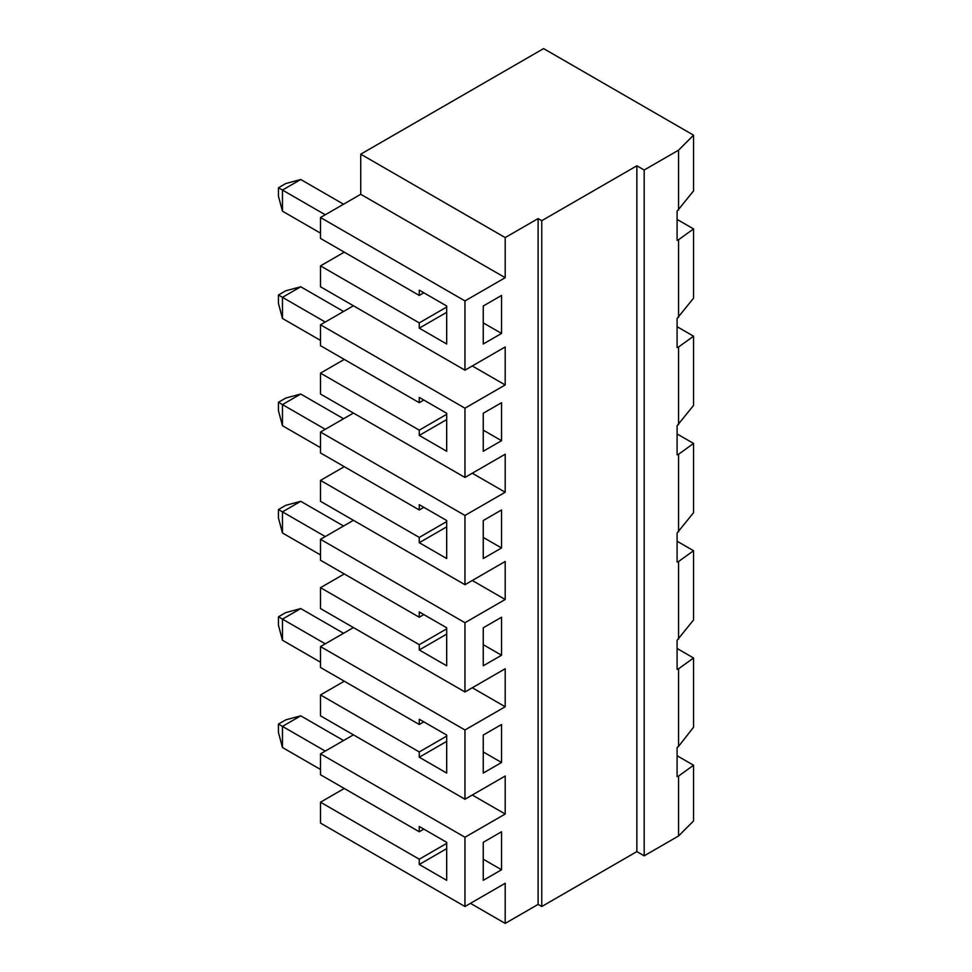 <?xml version="1.0" encoding="UTF-8"?>
<svg xmlns="http://www.w3.org/2000/svg" width="972" height="972" viewBox="0 0 972 972"><rect width="100%" height="100%" fill="white"/><g stroke="black" fill="none" stroke-linecap="round" stroke-linejoin="round"><path stroke-width="1.46" d="M678.565 746.399L693.546 727.238L693.546 657.983L678.565 668.797L678.565 746.399L677.095 747.541L677.095 776.616L678.565 776.069L678.565 835.981L644.181 855.834L636.867 851.606L541.769 906.512L538.111 904.397L505.197 923.4L470.46 903.34M678.565 668.797L677.095 669.356L677.095 640.281L693.546 619.978L693.546 550.723L678.565 561.537L678.565 639.126M678.565 561.537L677.095 562.083L677.095 533.02L693.546 512.706L693.546 443.451L678.565 454.276L678.565 531.866M678.565 454.276L677.095 454.823L677.095 425.748L693.546 405.446L693.546 336.19L677.095 326.689M693.546 336.19L678.565 347.004L678.565 424.606M678.565 347.004L677.095 347.551L677.095 318.488L693.546 298.185L693.546 228.918L677.095 219.417M693.546 228.918L678.565 239.744L678.565 317.334M678.565 239.744L677.095 240.291L677.095 211.216L693.546 190.913L693.546 135.169L678.565 150.162L678.565 210.074M678.565 150.162L644.181 170.015L644.181 855.834M644.181 170.015L636.867 165.787L541.769 220.68L538.111 218.579L505.197 237.581L505.197 277.7L464.968 300.919L464.968 370.186L505.197 346.955L505.197 384.961L464.968 408.191L464.968 477.446L505.197 454.216L505.197 492.233L464.968 515.452L464.968 584.707L505.197 561.488L505.197 599.493L464.968 622.724L464.968 691.979L505.197 668.748L505.197 706.753L464.968 729.984L464.968 799.239L505.197 776.021L505.197 814.026L464.968 837.244L464.968 906.512L505.197 883.281L505.197 923.4M446.683 736.108L419.26 751.939L320.505 694.931L320.505 715.842L464.968 799.239M320.505 694.931L344.282 681.214M464.968 729.984L320.505 646.587L320.505 667.485L419.26 724.492L423.828 721.856M320.505 646.587L353.431 627.572M446.683 628.848L419.26 644.679L320.505 587.671L320.505 608.569L464.968 691.979M320.505 587.671L344.282 573.942M464.968 622.724L320.505 539.314L320.505 560.224L419.26 617.232L423.828 614.596M320.505 539.314L353.431 520.312M446.683 521.575L419.26 537.419L320.505 480.399L320.505 501.309L464.968 584.707M320.505 480.399L344.282 466.682M464.968 515.452L320.505 432.054L320.505 452.952L419.26 509.96L419.26 504.687L446.683 520.518L446.683 558.523L419.26 542.692L419.26 537.419M320.505 432.054L353.431 413.051M446.683 414.315L419.26 430.146L320.505 373.139L320.505 394.049L464.968 477.446M320.505 373.139L344.282 359.409M464.968 408.191L320.505 324.782L320.505 345.692L419.26 402.7L423.828 400.063M320.505 324.782L353.431 305.779M446.683 307.043L419.26 322.886L320.505 265.878L320.505 286.776L464.968 370.186M320.505 265.878L344.282 252.149M464.968 300.919L320.505 217.521L320.505 238.419L419.26 295.439L423.828 292.791M320.505 217.521L360.733 194.291L360.733 154.171L543.603 48.6L693.546 135.169M446.683 843.368L419.26 859.212L320.505 802.204L320.505 823.102L464.968 906.512M320.505 802.204L344.282 788.474M464.968 837.244L320.505 753.847L320.505 774.745L419.26 831.765L419.26 826.479L446.683 842.323L446.683 880.328L419.26 864.485L419.26 859.212M320.505 753.847L353.431 734.844M677.095 755.742L693.546 765.243L693.546 820.988L678.565 835.981M693.546 765.243L678.565 776.069M636.867 165.787L636.867 851.606M541.769 220.68L541.769 906.512M538.111 218.579L538.111 904.397M483.254 880.328L501.54 869.77L501.54 831.765L483.254 842.323L483.254 880.328M483.254 413.258L483.254 451.263L501.54 440.705L501.54 402.7L483.254 413.258L483.254 430.146L501.54 440.705M483.254 305.986L483.254 344.003L501.54 333.445L501.54 295.439L483.254 305.986L483.254 322.886L501.54 333.445M483.254 735.051L483.254 773.056L501.54 762.498L501.54 724.492L483.254 735.051L483.254 751.939L501.54 762.498M483.254 627.791L483.254 665.796L501.54 655.237L501.54 617.232L483.254 627.791L483.254 644.679L501.54 655.237M483.254 520.518L483.254 558.523L501.54 547.977L501.54 509.96L483.254 520.518L483.254 537.419L501.54 547.977M501.54 869.77L483.254 859.212L483.254 842.323M446.683 848.653L419.26 864.485M423.828 829.116L419.26 831.765M325.268 751.101L282.463 726.388L300.749 715.829L343.553 740.543M320.505 769.472L282.463 747.504L278.454 732.524L278.454 724.079L285.768 719.851L300.749 715.829M278.454 724.079L282.463 726.388L282.463 747.504M472.283 795.023L505.197 814.026M446.683 312.328L419.26 328.159L446.683 344.003L446.683 305.986L419.26 290.154L419.26 295.439M325.268 429.308L282.463 404.595L300.749 394.037L343.553 418.75M419.26 751.939L419.26 757.224L446.683 773.056L446.683 735.051L419.26 719.219L419.26 724.492M320.505 233.146L282.463 211.179L278.454 196.198L278.454 187.754L282.463 190.062L282.463 211.179M325.268 214.776L282.463 190.062L300.749 179.504L343.553 204.217M419.26 430.146L419.26 435.432L446.683 451.263L446.683 413.258L419.26 397.414L419.26 402.7M320.505 554.939L282.463 532.972L278.454 517.991L278.454 509.547L285.768 505.319L300.749 501.309L343.553 526.01M419.26 322.886L419.26 328.159M360.733 194.291L505.197 277.7M472.283 473.218L505.197 492.233M693.546 443.451L677.095 433.949M446.683 634.121L419.26 649.964L446.683 665.796L446.683 627.791L419.26 611.947L419.26 617.232M446.683 741.393L419.26 757.224M278.454 187.754L285.768 183.526L300.749 179.504M320.505 662.211L282.463 640.244L278.454 625.251L278.454 616.807L285.768 612.591L300.749 608.569L343.553 633.282M505.197 237.581L360.733 154.171M278.454 402.274L282.463 404.595L282.463 425.712L278.454 410.731L278.454 402.274L285.768 398.058L300.749 394.037M278.454 295.014L285.768 290.786L300.749 286.776L282.463 297.335L282.463 318.452L278.454 303.458L278.454 295.014L325.268 322.036M419.26 644.679L419.26 649.964M300.749 608.569L282.463 619.128L282.463 640.244M325.268 643.841L278.454 616.807M472.283 687.751L505.197 706.753M472.283 365.958L505.197 384.961M325.268 536.568L282.463 511.867L282.463 532.972M446.683 526.86L419.26 542.692M446.683 419.588L419.26 435.432M693.546 657.983L677.095 648.482M472.283 580.491L505.197 599.493M423.828 507.323L419.26 509.96M278.454 509.547L282.463 511.867L300.749 501.309M693.546 550.723L677.095 541.222M320.505 447.679L282.463 425.712M300.749 286.776L343.553 311.477M320.505 340.407L282.463 318.452"/></g></svg>
